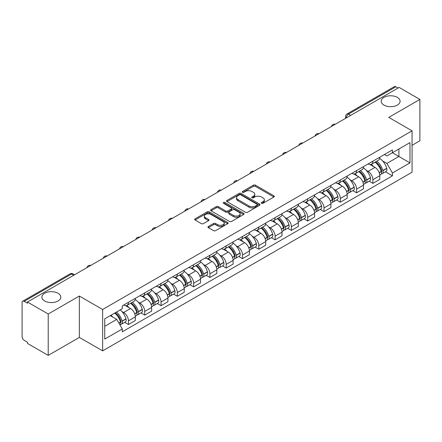 <?xml version="1.0" encoding="UTF-8"?>
<svg xmlns="http://www.w3.org/2000/svg" width="442" height="442" viewBox="0 0 442 442"><rect width="100%" height="100%" fill="white"/><g stroke="black" fill="none" stroke-linecap="round" stroke-linejoin="round"><path stroke-width="0.66" d="M261.559 203.298A1.017 0.586 0 0 0 262.996 203.298L273.891 197.01A1.448 0.84 0 0 0 274.316 196.414A1.448 0.84 0 0 0 273.891 195.823L255.437 185.17A1.448 0.84 0 0 0 253.382 185.17L242.487 191.458A1.017 0.586 0 0 0 242.194 191.872A1.017 0.586 0 0 0 242.487 192.287A1.017 0.586 0 0 0 243.923 192.287L245.332 191.474A4.641 2.68 0 0 1 251.896 191.474L253.437 192.358A4.641 2.68 0 0 1 254.796 194.253A4.641 2.68 0 0 1 253.437 196.149L252.023 196.966A1.017 0.586 0 0 0 251.73 197.381A1.017 0.586 0 0 0 252.023 197.795A1.017 0.586 0 0 0 253.459 197.795L254.868 196.977A4.641 2.68 0 0 1 261.432 196.977L262.973 197.867A4.641 2.68 0 0 1 264.333 199.762A4.641 2.68 0 0 1 262.973 201.657L261.559 202.469A1.017 0.586 0 0 0 261.266 202.884A1.017 0.586 0 0 0 261.559 203.298L261.559 202.469M58.035 293.267A9.453 5.459 0 0 0 47.73 292.085A9.453 5.459 0 0 0 41.896 297.123A9.453 5.459 0 0 0 44.664 300.985A9.453 5.459 0 0 0 54.968 302.168A9.453 5.459 0 0 0 60.803 297.123A9.453 5.459 0 0 0 58.035 293.267M397.336 97.373A9.453 5.459 0 0 0 387.032 96.19A9.453 5.459 0 0 0 381.197 101.235A9.453 5.459 0 0 0 383.965 105.091A9.453 5.459 0 0 0 394.27 106.279A9.453 5.459 0 0 0 400.104 101.235A9.453 5.459 0 0 0 397.336 97.373M208.37 226.492A1.448 0.84 0 0 0 207.944 227.083A1.448 0.84 0 0 0 208.37 227.674L213.547 230.663A1.448 0.84 0 0 0 215.597 230.663L227.696 223.68A1.448 0.84 0 0 0 228.122 223.088A1.448 0.84 0 0 0 227.696 222.492L209.243 211.84A1.448 0.84 0 0 0 207.193 211.84L195.093 218.823A1.448 0.84 0 0 0 194.668 219.414A1.448 0.84 0 0 0 195.093 220.005L201.348 223.619A1.448 0.84 0 0 0 203.397 223.619L208.574 220.63A1.448 0.84 0 0 0 209 220.039A1.448 0.84 0 0 0 208.574 219.447L205.475 217.652A3.879 2.238 0 0 1 204.337 216.072A3.879 2.238 0 0 1 206.729 214A3.879 2.238 0 0 1 210.961 214.486L223.111 221.503A3.879 2.238 0 0 1 224.243 223.088A3.879 2.238 0 0 1 221.851 225.155A3.879 2.238 0 0 1 217.624 224.669L215.597 223.503A1.448 0.84 0 0 0 213.547 223.503L208.37 226.492L208.37 227.674L213.547 224.707L213.547 223.503M102.643 309.488L79.345 296.041L48.217 314.013L27.426 302.013L399.109 87.422L419.9 99.422L388.772 117.395L412.066 130.849L102.643 309.488L102.643 350.865L412.066 172.22L412.066 130.849M245.437 212.254A1.448 0.84 0 0 0 247.487 212.254L259.587 205.265A1.448 0.84 0 0 0 260.012 204.674A1.448 0.84 0 0 0 259.587 204.082L241.133 193.425A1.448 0.84 0 0 0 239.078 193.425L226.978 200.414A1.448 0.84 0 0 0 226.558 201.005A1.448 0.84 0 0 0 226.978 201.596L245.437 212.254M223.851 203.519A1.017 0.586 0 0 1 224.879 203.663L224.879 202.453L243.641 213.287A1.448 0.84 0 0 1 244.067 213.878A1.448 0.84 0 0 1 243.641 214.475L231.542 221.459A1.448 0.84 0 0 1 229.492 221.459L211.033 210.801L211.033 209.618A1.448 0.84 0 0 0 210.613 210.21A1.448 0.84 0 0 0 211.033 210.801M211.033 209.618L216.215 206.629A1.448 0.84 0 0 1 218.265 206.629L225.752 210.95A1.448 0.84 0 0 0 227.801 210.95L231.238 208.967A1.448 0.84 0 0 0 231.658 208.375A1.448 0.84 0 0 0 231.238 207.784L223.442 203.281A1.017 0.586 0 0 1 223.144 202.867A1.017 0.586 0 0 1 223.774 202.325A1.017 0.586 0 0 1 224.879 202.453M48.217 314.013L48.217 355.39L27.426 343.384L27.426 342.18L24.188 340.312A2.956 1.707 -120 0 1 22.1 336.693L22.1 302.555A2.956 1.707 -120 0 1 22.713 301.201L70.035 273.88A2.956 1.707 60 0 1 71.51 274.029L24.188 301.35A2.956 1.707 -120 0 0 22.713 301.201M412.066 145.324L419.9 140.799L419.9 99.422M48.217 355.39L79.345 337.417L102.643 350.865M27.426 302.013L27.426 303.218L24.188 301.35M350.744 115.345L348.55 114.08A2.956 1.707 60 0 0 347.075 113.931L394.397 86.61A2.956 1.707 60 0 1 395.872 86.759L348.55 114.08A2.956 1.707 120 0 0 346.462 117.699L346.462 117.821M398.065 88.024L395.872 86.759M372.893 161.181A6.796 3.923 60 0 1 371.484 164.236L378.38 160.253A6.796 3.923 -120 0 0 379.783 157.203M366.346 170.374L368.087 171.374A6.796 3.923 60 0 1 372.893 179.701L379.783 175.717A6.796 3.923 -120 0 0 374.982 167.396L370.048 164.546M379.783 175.717L379.783 179.397L372.893 183.38L369.153 181.22M371.484 164.236A6.796 3.923 60 0 1 368.136 163.927M372.893 179.701L372.893 183.38M356.595 170.59A6.796 3.923 60 0 1 355.186 173.645L362.081 169.662A6.796 3.923 -120 0 0 363.49 166.612M352.854 190.629L356.595 192.789L363.49 188.806L363.49 185.126A6.796 3.923 -120 0 0 358.683 176.806L353.749 173.955M355.186 173.645A6.796 3.923 60 0 1 351.843 173.336M350.053 179.783L351.788 180.784A6.796 3.923 60 0 1 356.595 189.11L356.595 192.789M340.296 179.999A6.796 3.923 60 0 1 338.892 183.049L345.788 179.071A6.796 3.923 -120 0 0 347.191 176.021M336.561 200.038L340.296 202.198L347.191 198.215L347.191 194.535A6.796 3.923 -120 0 0 342.39 186.215L337.45 183.364M338.892 183.049A6.796 3.923 60 0 1 335.544 182.745M333.754 189.193L335.495 190.193A6.796 3.923 60 0 1 340.296 198.519L340.296 202.198M324.003 189.408A6.796 3.923 60 0 1 322.594 192.458L329.489 188.48A6.796 3.923 -120 0 0 330.898 185.43M320.262 209.447L324.003 211.602L330.898 207.624L330.898 203.944A6.796 3.923 -120 0 0 326.091 195.624L321.157 192.773M322.594 192.458A6.796 3.923 60 0 1 319.251 192.154M317.455 198.596L319.196 199.602A6.796 3.923 60 0 1 324.003 207.928L324.003 211.602M307.704 198.817A6.796 3.923 60 0 1 306.3 201.867L313.19 197.889A6.796 3.923 -120 0 0 314.599 194.839M303.969 218.856L307.704 221.011L314.599 217.033L314.599 213.353A6.796 3.923 -120 0 0 309.792 205.033L304.858 202.182M306.3 201.867A6.796 3.923 60 0 1 302.952 201.563M301.162 208.005L302.903 209.011A6.796 3.923 60 0 1 307.704 217.331L307.704 221.011M291.411 208.226A6.796 3.923 60 0 1 290.002 211.276L296.897 207.298A6.796 3.923 -120 0 0 298.306 204.248M287.67 228.265L291.411 230.42L298.306 226.442L298.306 222.762A6.796 3.923 -120 0 0 293.499 214.436L288.565 211.591M290.002 211.276A6.796 3.923 60 0 1 286.654 210.972M284.863 217.414L286.604 218.42A6.796 3.923 60 0 1 291.411 226.74L291.411 230.42M275.112 217.635A6.796 3.923 60 0 1 273.703 220.685L280.598 216.707A6.796 3.923 -120 0 0 282.007 213.657M271.371 237.674L275.112 239.829L282.007 235.851L282.007 232.172A6.796 3.923 -120 0 0 277.2 223.845L272.266 221M273.703 220.685A6.796 3.923 60 0 1 270.36 220.381M268.57 226.823L270.305 227.829A6.796 3.923 60 0 1 275.112 236.15L275.112 239.829M258.813 227.044A6.796 3.923 60 0 1 257.41 230.094L264.305 226.116A6.796 3.923 -120 0 0 265.708 223.061M255.078 247.078L258.819 249.238L265.708 245.26L265.708 241.581A6.796 3.923 -120 0 0 260.907 233.254L255.968 230.409M257.41 230.094A6.796 3.923 60 0 1 254.062 229.79M252.272 236.232L254.012 237.238A6.796 3.923 60 0 1 258.819 245.559L258.819 249.238M242.52 236.453A6.796 3.923 60 0 1 241.111 239.503L248.006 235.525A6.796 3.923 -120 0 0 249.415 232.47M238.779 256.487L242.52 258.647L249.415 254.669L249.415 250.99A6.796 3.923 -120 0 0 244.608 242.664L239.674 239.818M241.111 239.503A6.796 3.923 60 0 1 237.768 239.199M235.978 245.642L237.713 246.647A6.796 3.923 60 0 1 242.52 254.968L242.52 258.647M226.221 245.862A6.796 3.923 60 0 1 224.818 248.912L231.713 244.929A6.796 3.923 -120 0 0 233.116 241.879M222.486 265.896L226.221 268.056L233.116 264.078L233.116 260.399A6.796 3.923 -120 0 0 228.315 252.073L223.376 249.222M224.818 248.912A6.796 3.923 60 0 1 221.47 248.603M219.68 255.051L221.42 256.056A6.796 3.923 60 0 1 226.221 264.377L226.221 268.056M209.928 255.272A6.796 3.923 60 0 1 208.519 258.321L215.414 254.338A6.796 3.923 -120 0 0 216.823 251.288M206.187 275.305L209.928 277.465L216.823 273.482L216.823 269.808A6.796 3.923 -120 0 0 212.016 261.482L207.083 258.631M208.519 258.321A6.796 3.923 60 0 1 205.176 258.012M203.381 264.46L205.121 265.465A6.796 3.923 60 0 1 209.928 273.786L209.928 277.465M193.629 264.681A6.796 3.923 60 0 1 192.22 267.73L199.115 263.747A6.796 3.923 -120 0 0 200.524 260.697M189.889 284.714L193.629 286.875L200.524 282.891L200.524 279.211A6.796 3.923 -120 0 0 195.718 270.891L190.784 268.04M192.22 267.73A6.796 3.923 60 0 1 188.878 267.421M187.088 273.869L188.822 274.869A6.796 3.923 60 0 1 193.629 283.195L193.629 286.875M177.336 274.09A6.796 3.923 60 0 1 175.927 277.14L182.822 273.156A6.796 3.923 -120 0 0 184.226 270.106M173.595 294.123L177.336 296.284L184.231 292.3L184.231 288.62A6.796 3.923 -120 0 0 179.424 280.3L174.491 277.449M175.927 277.14A6.796 3.923 60 0 1 172.579 276.83M170.789 283.278L172.529 284.278A6.796 3.923 60 0 1 177.336 292.604L177.336 296.284M161.037 283.493A6.796 3.923 60 0 1 159.628 286.549L166.523 282.565A6.796 3.923 -120 0 0 167.932 279.515M157.297 303.532L161.037 305.693L167.932 301.709L167.932 298.03A6.796 3.923 -120 0 0 163.126 289.709L158.192 286.858M159.628 286.549A6.796 3.923 60 0 1 156.286 286.239M154.496 292.687L156.23 293.687A6.796 3.923 60 0 1 161.037 302.013L161.037 305.693M144.738 292.902A6.796 3.923 60 0 1 143.335 295.958L150.23 291.974A6.796 3.923 -120 0 0 151.634 288.924M141.004 312.942L144.738 315.102L151.634 311.118L151.634 307.439A6.796 3.923 -120 0 0 146.832 299.118L141.893 296.267M143.335 295.958A6.796 3.923 60 0 1 139.987 295.648M138.197 302.096L139.937 303.096A6.796 3.923 60 0 1 144.738 311.422L144.738 315.102M128.445 302.311A6.796 3.923 60 0 1 127.036 305.361L133.932 301.383A6.796 3.923 -120 0 0 135.34 298.333M124.705 322.351L128.445 324.511L135.34 320.527L135.34 316.848A6.796 3.923 -120 0 0 130.534 308.527L125.6 305.676M127.036 305.361A6.796 3.923 60 0 1 123.694 305.057M121.904 311.505L123.638 312.505A6.796 3.923 60 0 1 128.445 320.831L128.445 324.511M384.435 154.518L386.888 155.938L409.977 142.606L398.905 148.998L398.905 156.479L386.888 163.413L382.645 160.965M104.732 326.318L116.743 319.384L122.279 328.97L104.732 339.102L104.732 318.837L122.279 308.704L122.279 305.87L392.424 149.904L392.424 152.739L409.977 162.871L392.424 173.004L386.888 163.413M409.977 142.606L409.977 162.871M122.279 328.97L122.279 331.804L392.424 175.839L392.424 173.004M79.345 296.041L79.345 337.417M116.743 319.384L110.268 315.643M385.446 171.811L392.424 175.839M261.968 203.442L262.973 202.861A4.641 2.68 0 0 0 264.333 200.966L264.333 199.762M254.796 194.253L254.796 195.463A4.641 2.68 0 0 1 253.437 197.359L252.432 197.939M273.874 197.022L255.437 186.375A1.448 0.84 0 0 0 253.382 186.375L242.896 192.43M259.57 205.276L241.133 194.635A1.448 0.84 0 0 0 239.078 194.635L227 201.607M257.023 205.088A1.017 0.586 0 0 0 257.321 204.674A1.017 0.586 0 0 0 257.023 204.259L240.824 194.905A1.017 0.586 0 0 0 239.387 194.905L237.901 195.767A4.641 2.68 0 0 0 236.542 197.657A4.641 2.68 0 0 0 237.901 199.552L248.973 205.95A4.641 2.68 0 0 0 255.537 205.95L257.023 205.088L257.023 206.298A1.017 0.586 0 0 0 257.321 205.884L257.321 204.674M236.542 197.657L236.542 198.867A4.641 2.68 0 0 0 237.901 200.762L237.901 199.552M257.023 206.298L255.537 207.154A4.641 2.68 0 0 1 248.973 207.154L237.901 200.762M211.055 210.812L216.215 207.834L216.215 206.629M231.658 208.375L231.658 209.58A1.448 0.84 0 0 1 231.238 210.171L227.801 212.154A1.448 0.84 0 0 1 225.752 212.154L218.265 207.834A1.448 0.84 0 0 0 216.215 207.834M224.879 203.663L243.625 214.486M233.52 215.436A3.879 2.238 0 0 0 237.746 215.923A3.879 2.238 0 0 0 240.139 213.851A3.879 2.238 0 0 0 239 212.265L234.724 209.795A1.448 0.84 0 0 0 232.669 209.795L229.238 211.779A1.448 0.84 0 0 0 228.812 212.37A1.448 0.84 0 0 0 229.238 212.961L233.52 215.436L233.52 216.641A3.879 2.238 0 0 0 237.746 217.127A3.879 2.238 0 0 0 240.139 215.055L240.139 213.851M228.812 212.37L228.812 213.574A1.448 0.84 0 0 0 229.238 214.171L229.238 212.961M233.52 216.641L229.238 214.171M224.243 223.088L224.243 224.293A3.879 2.238 0 0 1 221.851 226.359A3.879 2.238 0 0 1 217.624 225.879L215.597 224.707A1.448 0.84 0 0 0 213.547 224.707M204.337 216.072L204.337 217.276A3.879 2.238 0 0 0 205.475 218.862L205.475 217.652M208.574 219.447L208.574 220.63L205.475 218.862M227.696 222.492L227.696 223.68L209.243 213.044A1.448 0.84 0 0 0 207.193 213.044L195.11 220.017M375.457 161.943A9.31 5.376 60 0 1 375.501 161.965A9.31 5.376 60 0 1 381.628 170.319L381.684 170.513A1.812 1.044 60 0 1 381.396 171.932A1.812 1.044 60 0 1 381.358 171.955M375.048 162.175A11.227 6.481 60 0 1 381.219 171.441L381.275 171.634A3.729 2.155 60 0 1 380.684 174.562L379.755 175.098M381.324 173.739A3.729 2.155 -120 0 0 382.358 173.595A3.729 2.155 -120 0 0 382.943 170.667L382.888 170.474A11.227 6.481 -120 0 0 376.722 161.208M379.645 158.396A11.227 6.481 60 0 1 386.706 168.275L386.756 168.468A3.729 2.155 60 0 1 386.17 171.397L382.358 173.595M371.219 164.363A11.227 6.481 60 0 1 373.562 166.579M379.021 166.595L380.457 167.419M359.158 171.347A9.31 5.376 60 0 1 359.208 171.374A9.31 5.376 60 0 1 365.33 179.728L365.385 179.922A1.812 1.044 60 0 1 365.098 181.342A1.812 1.044 60 0 1 365.059 181.364M358.755 171.584A11.227 6.481 60 0 1 364.921 180.85L364.976 181.043A3.729 2.155 60 0 1 364.39 183.971L363.462 184.507M365.026 183.143A3.729 2.155 -120 0 0 366.059 183.005A3.729 2.155 -120 0 0 366.65 180.076L366.595 179.883A11.227 6.481 -120 0 0 360.423 170.618M363.346 167.805A11.227 6.481 60 0 1 370.407 177.684L370.462 177.877A3.729 2.155 60 0 1 369.871 180.806L366.059 183.005M354.92 173.772A11.227 6.481 60 0 1 357.269 175.988M362.727 176.004L364.158 176.828M342.865 180.756A9.31 5.376 60 0 1 342.909 180.784A9.31 5.376 60 0 1 349.036 189.137L349.086 189.331A1.812 1.044 60 0 1 348.804 190.751A1.812 1.044 60 0 1 348.76 190.773M342.456 180.993A11.227 6.481 60 0 1 348.627 190.259L348.683 190.452A3.729 2.155 60 0 1 348.092 193.381L347.163 193.916M348.732 192.552A3.729 2.155 -120 0 0 349.766 192.414A3.729 2.155 -120 0 0 350.351 189.485L350.296 189.292A11.227 6.481 -120 0 0 344.125 180.027M347.053 177.214A11.227 6.481 60 0 1 354.108 187.093L354.164 187.281A3.729 2.155 60 0 1 353.578 190.215L349.766 192.414M338.627 183.181A11.227 6.481 60 0 1 340.97 185.397M346.429 185.413L347.86 186.237M326.566 190.165A9.31 5.376 60 0 1 326.616 190.193A9.31 5.376 60 0 1 332.738 198.546L332.793 198.74A1.812 1.044 60 0 1 332.506 200.16A1.812 1.044 60 0 1 332.467 200.182M326.157 190.403A11.227 6.481 60 0 1 332.329 199.668L332.384 199.861A3.729 2.155 60 0 1 331.793 202.79L330.87 203.326M332.434 201.961A3.729 2.155 -120 0 0 333.467 201.823A3.729 2.155 -120 0 0 334.058 198.894L334.003 198.701A11.227 6.481 -120 0 0 327.831 189.436M330.754 186.623A11.227 6.481 60 0 1 337.815 196.497L337.87 196.69A3.729 2.155 60 0 1 337.279 199.624L333.467 201.823M322.328 192.59A11.227 6.481 60 0 1 324.677 194.806M330.135 194.817L331.566 195.646M310.267 199.574A9.31 5.376 60 0 1 310.317 199.602A9.31 5.376 60 0 1 316.439 207.955L316.494 208.149A1.812 1.044 60 0 1 316.212 209.569A1.812 1.044 60 0 1 316.168 209.591M309.864 199.812A11.227 6.481 60 0 1 316.036 209.077L316.091 209.265A3.729 2.155 60 0 1 315.5 212.199L314.571 212.729M316.135 211.37A3.729 2.155 -120 0 0 317.168 211.232A3.729 2.155 -120 0 0 317.759 208.304L317.704 208.11A11.227 6.481 -120 0 0 311.533 198.845M314.461 196.033A11.227 6.481 60 0 1 321.516 205.906L321.572 206.099A3.729 2.155 60 0 1 320.986 209.027L317.168 211.232M306.035 202A11.227 6.481 60 0 1 308.378 204.215M313.837 204.226L315.268 205.055M293.974 208.983A9.31 5.376 60 0 1 294.018 209.011A9.31 5.376 60 0 1 300.146 217.365L300.201 217.558A1.812 1.044 60 0 1 299.914 218.978A1.812 1.044 60 0 1 299.875 219M293.565 209.221A11.227 6.481 60 0 1 299.737 218.481L299.792 218.674A3.729 2.155 60 0 1 299.201 221.602L298.273 222.138M299.842 220.779A3.729 2.155 -120 0 0 300.875 220.641A3.729 2.155 -120 0 0 301.461 217.713L301.411 217.519A11.227 6.481 -120 0 0 295.239 208.254M298.162 205.442A11.227 6.481 60 0 1 305.223 215.315L305.278 215.508A3.729 2.155 60 0 1 304.687 218.436L300.875 220.641M289.737 211.409A11.227 6.481 60 0 1 292.079 213.619M297.543 213.635L298.974 214.464M277.675 218.392A9.31 5.376 60 0 1 277.725 218.42A9.31 5.376 60 0 1 283.847 226.774L283.902 226.967A1.812 1.044 60 0 1 283.615 228.387A1.812 1.044 60 0 1 283.576 228.409M277.272 218.63A11.227 6.481 60 0 1 283.438 227.89L283.493 228.083A3.729 2.155 60 0 1 282.908 231.011L281.979 231.547M283.543 230.188A3.729 2.155 -120 0 0 284.576 230.05A3.729 2.155 -120 0 0 285.167 227.122L285.112 226.928A11.227 6.481 -120 0 0 278.941 217.663M281.863 214.845A11.227 6.481 60 0 1 288.924 224.724L288.98 224.917A3.729 2.155 60 0 1 288.388 227.845L284.576 230.05M273.443 220.818A11.227 6.481 60 0 1 275.786 223.028M281.245 223.044L282.676 223.873M261.382 227.801A9.31 5.376 60 0 1 261.426 227.829A9.31 5.376 60 0 1 267.554 236.183L267.609 236.371A1.812 1.044 60 0 1 267.322 237.796A1.812 1.044 60 0 1 267.277 237.818M260.973 228.039A11.227 6.481 60 0 1 267.145 237.299L267.2 237.492A3.729 2.155 60 0 1 266.609 240.42L265.681 240.956M267.25 239.597A3.729 2.155 -120 0 0 268.283 239.459A3.729 2.155 -120 0 0 268.869 236.531L268.813 236.337A11.227 6.481 -120 0 0 262.647 227.072M265.57 224.254A11.227 6.481 60 0 1 272.626 234.133L272.681 234.326A3.729 2.155 60 0 1 272.095 237.255L268.283 239.459M257.145 230.227A11.227 6.481 60 0 1 259.487 232.437M264.946 232.453L266.377 233.282M245.083 237.21A9.31 5.376 60 0 1 245.133 237.238A9.31 5.376 60 0 1 251.255 245.586L251.31 245.78A1.812 1.044 60 0 1 251.023 247.205A1.812 1.044 60 0 1 250.984 247.222M244.675 237.442A11.227 6.481 60 0 1 250.846 246.708L250.901 246.901A3.729 2.155 60 0 1 250.316 249.829L249.387 250.365M250.951 249.006A3.729 2.155 -120 0 0 251.984 248.868A3.729 2.155 -120 0 0 252.575 245.934L252.52 245.746A11.227 6.481 -120 0 0 246.349 236.481M249.271 233.663A11.227 6.481 60 0 1 256.332 243.542L256.388 243.735A3.729 2.155 60 0 1 255.796 246.664L251.984 248.868M240.846 239.636A11.227 6.481 60 0 1 243.194 241.846M248.653 241.862L250.084 242.691M228.79 246.619A9.31 5.376 60 0 1 228.834 246.647A9.31 5.376 60 0 1 234.956 254.995L235.011 255.189A1.812 1.044 60 0 1 234.73 256.609A1.812 1.044 60 0 1 234.685 256.631M228.381 246.851A11.227 6.481 60 0 1 234.553 256.117L234.608 256.31A3.729 2.155 60 0 1 234.017 259.239L233.089 259.774M234.652 258.415A3.729 2.155 -120 0 0 235.685 258.277A3.729 2.155 -120 0 0 236.277 255.343L236.221 255.15A11.227 6.481 -120 0 0 230.05 245.89M232.978 243.072A11.227 6.481 60 0 1 240.034 252.951L240.089 253.144A3.729 2.155 60 0 1 239.503 256.073L235.685 258.277M224.553 249.045A11.227 6.481 60 0 1 226.895 251.255M232.354 251.271L233.785 252.1M212.492 256.029A9.31 5.376 60 0 1 212.536 256.056A9.31 5.376 60 0 1 218.663 264.404L218.718 264.598A1.812 1.044 60 0 1 218.431 266.018A1.812 1.044 60 0 1 218.392 266.04M212.083 256.261A11.227 6.481 60 0 1 218.254 265.526L218.309 265.719A3.729 2.155 60 0 1 217.718 268.648L216.795 269.184M218.359 267.824A3.729 2.155 -120 0 0 219.392 267.681A3.729 2.155 -120 0 0 219.983 264.752L219.928 264.559A11.227 6.481 -120 0 0 213.757 255.299M216.679 252.481A11.227 6.481 60 0 1 223.74 262.36L223.796 262.554A3.729 2.155 60 0 1 223.204 265.482L219.392 267.681M208.254 258.448A11.227 6.481 60 0 1 210.602 260.664M216.061 260.681L217.492 261.504M196.193 265.438A9.31 5.376 60 0 1 196.242 265.465A9.31 5.376 60 0 1 202.364 273.813L202.419 274.007A1.812 1.044 60 0 1 202.138 275.427A1.812 1.044 60 0 1 202.093 275.449M195.789 265.67A11.227 6.481 60 0 1 201.961 274.935L202.011 275.128A3.729 2.155 60 0 1 201.425 278.057L200.497 278.593M202.06 277.233A3.729 2.155 -120 0 0 203.093 277.09A3.729 2.155 -120 0 0 203.685 274.162L203.629 273.968A11.227 6.481 -120 0 0 197.458 264.708M200.386 261.891A11.227 6.481 60 0 1 207.442 271.769L207.497 271.963A3.729 2.155 60 0 1 206.906 274.891L203.093 277.09M191.961 267.858A11.227 6.481 60 0 1 194.303 270.073M199.762 270.09L201.193 270.913M179.9 274.847A9.31 5.376 60 0 1 179.944 274.869A9.31 5.376 60 0 1 186.071 283.223L186.126 283.416A1.812 1.044 60 0 1 185.839 284.836A1.812 1.044 60 0 1 185.8 284.858M179.491 275.079A11.227 6.481 60 0 1 185.662 284.344L185.717 284.538A3.729 2.155 60 0 1 185.126 287.466L184.198 288.002M185.767 286.643A3.729 2.155 -120 0 0 186.8 286.499A3.729 2.155 -120 0 0 187.386 283.571L187.331 283.377A11.227 6.481 -120 0 0 181.165 274.117M184.087 271.3A11.227 6.481 60 0 1 191.148 281.178L191.204 281.372A3.729 2.155 60 0 1 190.612 284.3L186.8 286.499M175.662 277.267A11.227 6.481 60 0 1 178.004 279.482M183.463 279.499L184.9 280.322M163.601 284.256A9.31 5.376 60 0 1 163.65 284.278A9.31 5.376 60 0 1 169.772 292.632L169.827 292.825A1.812 1.044 60 0 1 169.54 294.245A1.812 1.044 60 0 1 169.501 294.267M163.197 284.488A11.227 6.481 60 0 1 169.363 293.753L169.419 293.947A3.729 2.155 60 0 1 168.833 296.875L167.905 297.411M169.468 296.052A3.729 2.155 -120 0 0 170.502 295.908A3.729 2.155 -120 0 0 171.093 292.98L171.037 292.786A11.227 6.481 -120 0 0 164.866 283.521M167.789 280.709A11.227 6.481 60 0 1 174.85 290.587L174.905 290.781A3.729 2.155 60 0 1 174.314 293.709L170.502 295.908M159.363 286.676A11.227 6.481 60 0 1 161.711 288.891M167.17 288.908L168.601 289.731M147.308 293.659A9.31 5.376 60 0 1 147.352 293.687A9.31 5.376 60 0 1 153.479 302.041L153.534 302.234A1.812 1.044 60 0 1 153.247 303.654A1.812 1.044 60 0 1 153.203 303.676M146.899 293.897A11.227 6.481 60 0 1 153.07 303.162L153.125 303.356A3.729 2.155 60 0 1 152.534 306.284L151.606 306.82M153.175 305.455A3.729 2.155 -120 0 0 154.208 305.317A3.729 2.155 -120 0 0 154.794 302.389L154.739 302.195A11.227 6.481 -120 0 0 148.573 292.93M151.495 290.118A11.227 6.481 60 0 1 158.551 299.996L158.606 300.19A3.729 2.155 60 0 1 158.021 303.118L154.208 305.317M143.07 296.085A11.227 6.481 60 0 1 145.412 298.3M150.871 298.317L152.302 299.14M131.009 303.068A9.31 5.376 60 0 1 131.059 303.096A9.31 5.376 60 0 1 137.18 311.45L137.235 311.643A1.812 1.044 60 0 1 136.948 313.063A1.812 1.044 60 0 1 136.91 313.085M130.6 303.306A11.227 6.481 60 0 1 136.771 312.571L136.827 312.765A3.729 2.155 60 0 1 136.235 315.693L135.313 316.229M136.876 314.864A3.729 2.155 -120 0 0 137.91 314.726A3.729 2.155 -120 0 0 138.501 311.798L138.445 311.604A11.227 6.481 -120 0 0 132.274 302.339M135.197 299.527A11.227 6.481 60 0 1 142.258 309.406L142.313 309.593A3.729 2.155 60 0 1 141.722 312.527L137.91 314.726M126.771 305.494A11.227 6.481 60 0 1 129.119 307.709M134.578 307.726L136.009 308.549M115.213 312.787A9.31 5.376 60 0 1 120.881 320.859L120.937 321.052A1.812 1.044 60 0 1 120.655 322.472A1.812 1.044 60 0 1 120.611 322.494M114.743 313.058A11.227 6.481 60 0 1 120.478 321.98L120.533 322.174A3.729 2.155 60 0 1 120.02 325.052M120.578 324.273A3.729 2.155 -120 0 0 121.611 324.135A3.729 2.155 -120 0 0 122.202 321.207L122.147 321.014A11.227 6.481 -120 0 0 116.412 312.096M120.224 309.892A11.227 6.481 60 0 1 125.959 318.815L126.014 319.002A3.729 2.155 60 0 1 125.429 321.936L121.611 324.135M110.931 315.262A11.227 6.481 60 0 1 112.82 317.118M118.279 317.129L119.71 317.958M346.567 117.76L346.462 117.699A2.956 1.707 0 0 1 345.594 116.495L345.594 118.318M144.738 311.422L151.634 307.439M161.037 302.013L167.932 298.03M177.336 292.604L184.231 288.62M193.629 283.195L200.524 279.211M209.928 273.786L216.823 269.808M226.221 264.377L233.116 260.399M242.52 254.968L249.415 250.99M258.819 245.559L265.708 241.581M275.112 236.15L282.007 232.172M291.411 226.74L298.306 222.762M307.704 217.331L314.599 213.353M324.003 207.928L330.898 203.944M340.296 198.519L347.191 194.535M356.595 189.11L363.49 185.126M128.445 320.831L135.34 316.848M123.638 312.505L130.534 308.527M139.937 303.096L146.832 299.118M156.23 293.687L163.126 289.709M172.529 284.278L179.424 280.3M188.822 274.869L195.718 270.891M205.121 265.465L212.016 261.482M221.42 256.056L228.315 252.073M237.713 246.647L244.608 242.664M254.012 237.238L260.907 233.254M270.305 227.829L277.2 223.845M286.604 218.42L293.499 214.436M302.903 209.011L309.792 205.033M319.196 199.602L326.091 195.624M335.495 190.193L342.39 186.215M351.788 180.784L358.683 176.806M368.087 171.374L374.982 167.396M334.997 124.44A2.956 1.707 120 0 0 333.693 125.191M318.699 133.849A2.956 1.707 120 0 0 317.395 134.6M302.405 143.258A2.956 1.707 120 0 0 301.096 144.009M286.107 152.667A2.956 1.707 120 0 0 284.803 153.418M269.808 162.07A2.956 1.707 120 0 0 268.504 162.827M253.515 171.479A2.956 1.707 120 0 0 252.211 172.236M237.216 180.888A2.956 1.707 120 0 0 235.912 181.645M220.923 190.298A2.956 1.707 120 0 0 219.619 191.054M204.624 199.707A2.956 1.707 120 0 0 203.32 200.464M188.331 209.116A2.956 1.707 120 0 0 187.021 209.867M172.032 218.525A2.956 1.707 120 0 0 170.728 219.276M155.733 227.934A2.956 1.707 120 0 0 154.429 228.685M139.44 237.343A2.956 1.707 120 0 0 138.136 238.094M123.141 246.752A2.956 1.707 120 0 0 121.837 247.503M106.848 256.161A2.956 1.707 120 0 0 105.544 256.913M90.549 265.57A2.956 1.707 120 0 0 89.245 266.322M73.704 275.294L71.51 274.029A2.956 1.707 120 0 1 72.991 273.88A2.956 2.956 0 0 0 70.035 273.88M262.973 202.861L262.973 201.657M252.023 197.795L252.023 196.966M253.437 197.359L253.437 196.149M242.487 192.287L242.487 191.458M253.382 186.375L253.382 185.17M255.437 186.375L255.437 185.17M273.891 197.01L273.891 195.823M226.978 201.596L226.978 200.414M239.078 194.635L239.078 193.425M241.133 194.635L241.133 193.425M259.587 205.265L259.587 204.082M248.973 207.154L248.973 205.95M255.537 207.154L255.537 205.95M218.265 207.834L218.265 206.629M225.752 212.154L225.752 210.95M227.801 212.154L227.801 210.95M231.238 210.171L231.238 208.967M243.641 214.475L243.641 213.287M215.597 224.707L215.597 223.503M217.624 225.879L217.624 224.669M195.093 220.005L195.093 218.823M207.193 213.044L207.193 211.84M209.243 213.044L209.243 211.84M379.23 172.811L381.275 171.634M382.943 170.667L386.756 168.468M382.888 170.474L386.706 168.275M381.214 171.424L381.772 171.104M379.164 172.629L381.219 171.441M362.937 182.22L364.976 181.043M366.65 180.076L370.462 177.877M366.595 179.883L370.407 177.684M364.921 180.833L365.473 180.513M362.865 182.038L364.921 180.85M346.638 191.629L348.683 190.452M350.351 189.485L354.164 187.281M350.296 189.292L354.108 187.093M346.572 191.447L349.18 189.922M330.34 201.038L332.384 199.861M334.058 198.894L337.87 196.69M334.003 198.701L337.815 196.497M332.323 199.651L332.881 199.331M330.273 200.85L332.329 199.668M314.047 210.447L316.091 209.265M317.759 208.304L321.572 206.099M317.704 208.11L321.516 205.906M313.975 210.259L316.582 208.74M297.748 219.856L299.792 218.674M301.461 217.713L305.278 215.508M301.411 217.519L305.223 215.315M299.731 218.47L300.289 218.149M297.681 219.668L299.737 218.481M281.455 229.265L283.493 228.083M285.167 227.122L288.98 224.917M285.112 226.928L288.924 224.724M281.383 229.078L283.991 227.558M265.156 238.674L267.2 237.492M268.869 236.531L272.681 234.326M268.813 236.337L272.626 234.133M265.089 238.487L267.697 236.967M248.863 248.084L250.901 246.901M252.575 245.934L256.388 243.735M252.52 245.746L256.332 243.542M250.846 246.697L251.399 246.376M248.791 247.896L250.846 246.708M232.564 257.487L234.608 256.31M236.277 255.343L240.089 253.144M236.221 255.15L240.034 252.951M234.547 256.106L235.105 255.785M232.498 257.305L234.553 256.117M216.265 266.896L218.309 265.719M219.983 264.752L223.796 262.554M219.928 264.559L223.74 262.36M218.249 265.515L218.807 265.189M216.199 266.714L218.254 265.526M199.972 276.305L202.011 275.128M203.685 274.162L207.497 271.963M203.629 273.968L207.442 271.769M199.9 276.123L202.508 274.598M183.673 285.714L185.717 284.538M187.386 283.571L191.204 281.372M187.331 283.377L191.148 281.178M185.657 284.328L186.215 284.007M183.607 285.532L185.662 284.344M167.38 295.123L169.419 293.947M171.093 292.98L174.905 290.781M171.037 292.786L174.85 290.587M169.363 293.737L169.916 293.416M167.308 294.941L169.363 293.753M151.081 304.532L153.125 303.356M154.794 302.389L158.606 300.19M154.739 302.195L158.551 299.996M151.015 304.35L153.623 302.825M134.782 313.942L136.827 312.765M138.501 311.798L142.313 309.593M138.445 311.604L142.258 309.406M136.766 312.555L137.324 312.234M134.716 313.759L136.771 312.571M118.898 323.113L120.533 322.174M122.202 321.207L126.014 319.002M122.147 321.014L125.959 318.815M118.804 322.947L121.025 321.643M335.246 124.296A2.956 2.956 0 0 0 331.456 126.484M318.953 133.705A2.956 2.956 0 0 0 315.157 135.893M302.654 143.109A2.956 2.956 0 0 0 298.864 145.302M286.355 152.518A2.956 2.956 0 0 0 282.565 154.711M270.062 161.927A2.956 2.956 0 0 0 266.272 164.115M253.763 171.336A2.956 2.956 0 0 0 249.973 173.524M237.47 180.745A2.956 2.956 0 0 0 233.68 182.933M221.171 190.154A2.956 2.956 0 0 0 217.381 192.342M204.878 199.563A2.956 2.956 0 0 0 201.082 201.751M188.579 208.972A2.956 2.956 0 0 0 184.789 211.16M172.281 218.381A2.956 2.956 0 0 0 168.49 220.569M155.987 227.79A2.956 2.956 0 0 0 152.197 229.978M139.689 237.199A2.956 2.956 0 0 0 135.898 239.387M123.395 246.608A2.956 2.956 0 0 0 119.6 248.796M107.097 256.017A2.956 2.956 0 0 0 103.306 258.205M90.798 265.421A2.956 2.956 0 0 0 87.008 267.614M74.571 274.791L72.991 273.88M347.075 113.931A2.956 2.956 0 0 0 345.594 116.495"/></g></svg>
